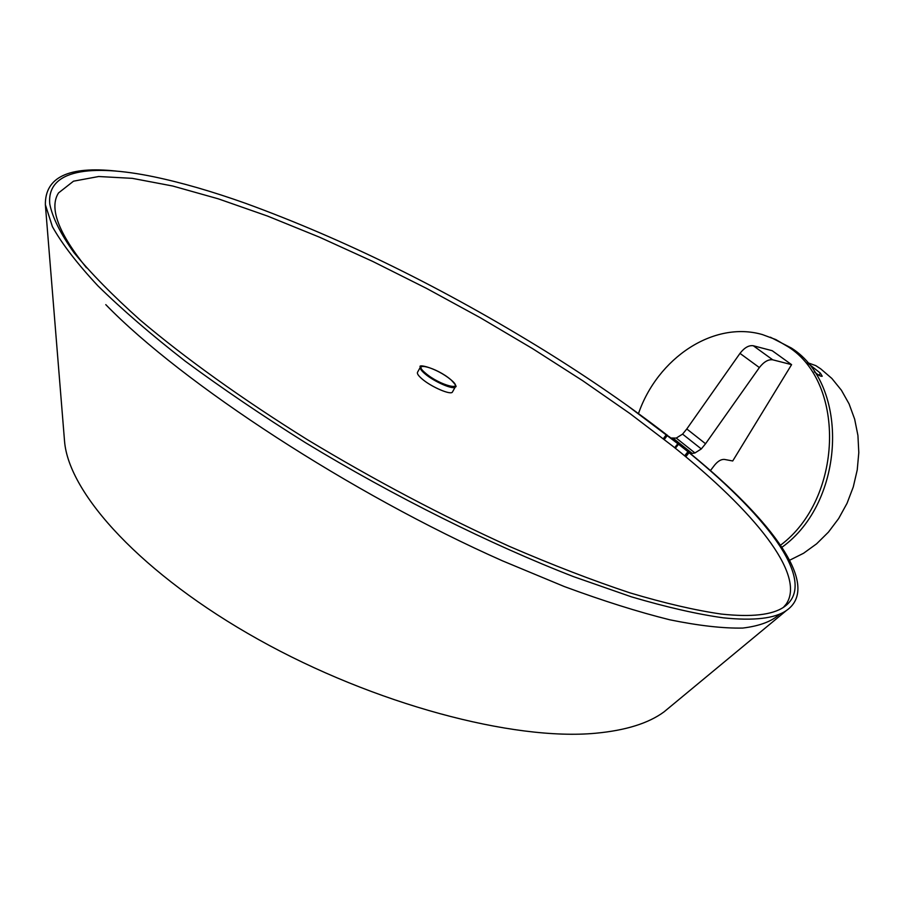 <?xml version="1.0" encoding="UTF-8"?>
<svg xmlns="http://www.w3.org/2000/svg" width="904" height="904" viewBox="0 0 904 904"><rect width="100%" height="100%" fill="white"/><g stroke="black" fill="none" stroke-linecap="round" stroke-linejoin="round"><path stroke-width="1.36" d="M670.87 437.999L676.237 438.078L682.576 434.112L686.791 428.959L705.561 443.74L759.371 367.566L739.981 353.385C744.444 347.644 748.885 345.102 753.281 345.746L772.208 350.707L791.588 364.651L732.715 460.972L724.499 459.435C721.268 459.153 717.979 461.04 714.635 465.085L710.431 470.577M673.48 438.508L692.17 453.412L689.571 452.927M705.561 443.74L701.301 448.938L694.939 452.96L692.17 453.412M791.588 364.651L772.739 359.815C768.343 359.204 763.891 361.792 759.371 367.566M686.791 428.959L739.981 353.385M783.395 607.375L786.231 604.053C806.3 574.582 753.608 510.76 673.141 446.463L629.873 413.501L582.684 380.697L532.512 348.594L480.25 317.699L426.733 288.5L372.843 261.482L319.462 237.164L267.561 216.079L218.226 198.812L172.675 186.009L132.312 178.348L98.694 176.517L73.506 181.184L58.534 192.925C48.963 207.83 58.274 232.78 86.468 267.776M105.779 304.637C182.303 383.443 351.306 493.9 502.635 560.909L564.367 586.572C603.205 600.911 638.337 611.985 669.785 619.794C698.736 625.704 723.053 628.461 742.76 628.065C759.744 625.997 772.072 621.319 779.756 614.019M452.531 391.873L452.452 391.997C451.085 395.511 430.937 386.81 421.806 378.719C418.303 375.657 416.88 373.499 417.535 372.256L420.315 367.261M627.342 405.568L679.412 444.892M64.365 438.982L64.546 441.254C68.727 494.025 142.549 574.808 258.454 639.501C374.211 704.227 513.302 740.997 595.668 733.234C625.726 730.421 648.518 723.302 664.044 711.866L670.757 706.295M664.316 439.457L667.389 435.366L666.406 434.587C629.613 406.156 589.069 378.211 544.784 350.729C443.887 288.466 344.198 239.345 245.741 203.389C212.338 191.49 181.704 182.619 153.827 176.788C90.615 163.68 46.42 169.749 49.788 204.123C52.466 217.514 60.5 233.661 73.902 252.544C90.479 272.861 112.525 295.325 140.052 319.948C184.924 357.961 242.328 399.15 307.326 439.626C374.561 480.193 441.886 515.766 509.314 546.355C552.57 565.023 592.787 580.526 629.975 592.866C664.881 603.273 695.334 610.336 721.335 614.065C751.518 617.308 772.366 614.969 783.892 607.047C818.154 583.6 770.4 519.314 689.063 452.678L690.769 453.898C773.338 521.597 821.261 586.538 786.412 610.516C774.852 618.517 753.868 620.958 723.471 617.85C697.391 614.234 666.7 607.228 631.387 596.832L573.543 576.639C490.883 544.57 394.867 496.929 305.608 442.779C262.329 415.671 222.181 388.449 185.173 361.125C151.058 334.536 121.983 309.45 97.937 285.867C77.156 263.572 61.969 243.831 52.398 226.644L45.358 204.688C45.064 177.173 68.681 165.963 116.209 171.082M675.378 448.26L678.52 444.259L690.769 453.898M685.774 456.757L689.063 452.678L687.91 451.74L684.633 455.819M678.52 444.259L689.503 452.87M669.016 436.519L677.83 443.706L674.678 447.695M677.356 443.333L678.972 444.486M677.83 443.706L679.446 444.858M807.317 362.594L815.781 365.623L820.696 368.843L831.861 378.448L841.409 390.234L849.093 403.907L854.653 419.14L857.93 435.502L858.8 452.588L857.241 469.899L853.274 486.973L847.025 503.336L838.663 518.534L828.426 532.14L816.617 543.812L803.577 553.248L789.644 560.231M807.848 363.216L820.335 373.103L822.233 376.233C820.956 376.685 818.312 375.194 814.289 371.747M770.377 337.203L791.441 348.063C849.952 385.025 845.398 501.98 781.937 547.27M638.473 413.591C657.615 358.063 713.595 320.411 762.422 334.582L775.847 339.576L788.378 346.944C846.2 383.578 842.686 498.861 780.536 545.191M676.237 438.078L694.939 452.96M682.576 434.112L701.301 448.938M753.281 345.746L772.739 359.815M455.39 386.776L455.333 386.889C453.977 390.37 433.83 381.635 424.688 373.567C421.162 370.504 419.738 368.369 420.394 367.137C416.925 363.566 436.067 367.555 450.87 379.714M450.78 379.669C436.892 367.555 410.314 360.493 425.445 373.103C439.706 385.567 466.227 392.279 450.78 379.669M667.898 435.649L666.406 434.587L663.321 438.689M685.594 456.61L688.882 452.531L690.588 453.751M678.983 444.632L680.588 445.774M818.99 375.296L820.335 373.103M450.904 379.736C455.639 384.641 457.119 387.025 455.333 386.889L452.452 391.997M64.546 441.254L45.358 204.711M664.044 711.866L786.412 610.516"/></g></svg>
